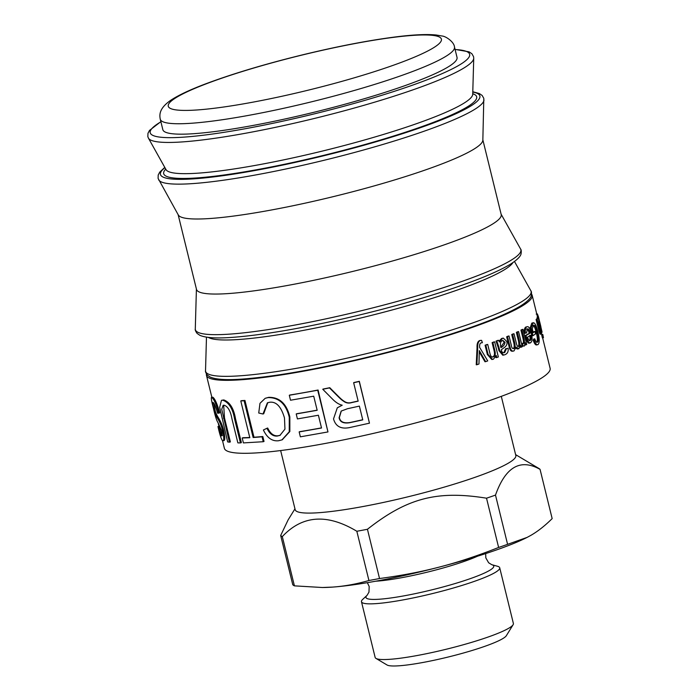 <?xml version="1.0" encoding="UTF-8"?>
<svg xmlns="http://www.w3.org/2000/svg" width="700" height="700" viewBox="0 0 700 700"><rect width="100%" height="100%" fill="white"/><g stroke="black" fill="none" stroke-linecap="round" stroke-linejoin="round"><path stroke-width="1.05" d="M375.988 658.411L387.065 665A61.915 7.831 -13.8 0 0 448.332 656.985A61.915 7.831 -13.8 0 0 506.336 635.705L513.1 624.733A71.172 9.004 166.2 0 1 446.416 649.197A71.172 9.004 166.2 0 1 375.988 658.411A71.172 9.004 166.2 0 1 375.148 657.44L361.471 601.738A71.172 9.004 -13.8 0 0 432.74 593.504A71.172 9.004 -13.8 0 0 499.713 567.788A71.172 9.004 -13.8 0 0 497.534 566.274L491.75 564.681A65.809 8.321 -13.8 0 1 431.839 589.855A65.809 8.321 -13.8 0 1 367.089 595.306L362.705 599.392A71.172 9.004 -13.8 0 0 361.471 601.738M499.713 567.788L513.389 623.481A71.172 9.004 166.2 0 1 513.1 624.733M552.16 518.604C544.924 525.779 537.81 531.37 530.836 535.378L527.144 537.381L507.588 544.337L495.495 495.093C505.531 466.883 520.38 458.308 540.059 469.359L552.16 518.604M498.619 547.452C478.214 555.572 458.684 562.056 440.037 566.895C421.4 571.778 401.24 575.654 379.531 578.524L367.439 529.27C407.164 498.024 437.159 490.201 486.526 498.199L498.619 547.452A134.164 16.966 -13.8 0 0 507.588 544.337M368.926 580.51C356.396 584.089 344.295 586.276 332.631 587.09L322.394 587.51L294.411 585.856L282.31 536.602C302.33 515.2 327.171 513.424 356.834 531.265L368.926 580.51A134.164 16.966 -13.8 0 0 379.531 578.524M294.963 508.821L288.094 519.951L280.674 535.491L292.766 584.736A134.164 16.966 -13.8 0 0 294.411 585.856M280.648 450.555L295.181 509.714A113.601 14.368 -13.8 0 0 408.931 496.571A113.601 14.368 -13.8 0 0 515.83 455.525L501.296 396.358M280.674 535.491A134.164 16.966 -13.8 0 0 282.31 536.602M356.834 531.265A134.164 16.966 -13.8 0 0 367.439 529.27M486.526 498.199A134.164 16.966 -13.8 0 0 495.495 495.093M540.059 469.359A134.164 16.966 -13.8 0 0 539.079 468.58L515.611 454.633M322.394 587.51L323.47 587.501A119.009 15.05 -13.8 0 0 332.631 587.09A119.009 15.05 -13.8 0 0 440.037 566.895A119.009 15.05 -13.8 0 0 526.794 537.556A119.009 15.05 -13.8 0 0 526.977 537.46M454.475 46.988L457.03 57.409A151.471 19.154 166.2 0 1 360.316 99.89A151.471 19.154 166.2 0 1 194.381 133.648A151.471 19.154 166.2 0 1 162.838 129.666L160.274 119.245A151.471 19.154 -13.8 0 0 191.817 123.226A151.471 19.154 -13.8 0 0 357.761 89.469A151.471 19.154 -13.8 0 0 454.475 46.988C454.204 42.096 445.935 36.155 441.919 35.989L436.179 35C426.527 34.046 412.834 34.711 395.106 36.986C368.375 40.442 337.697 46.349 303.091 54.714C266.175 63.752 234.299 73.246 207.463 83.178C191.013 89.285 178.798 94.973 170.817 100.231C159.425 108.168 159.285 114.319 160.274 119.245M472.789 91.744L479.351 93.546L482.142 95.454L483.805 98.368L482.843 140.192A156.879 19.836 166.2 0 1 380.1 184.222A156.879 19.836 166.2 0 1 210.735 218.461A156.879 19.836 166.2 0 1 178.316 214.987L158.086 178.36L158.209 175.009L159.731 172.121L164.78 167.396M482.851 139.834L501.2 214.541A156.879 19.836 166.2 0 1 401.03 258.545A156.879 19.836 166.2 0 1 229.162 293.51A156.879 19.836 166.2 0 1 196.499 289.389L178.141 214.681M531.571 294.158A167.702 21.201 166.2 0 1 532.184 295.348A167.702 21.201 166.2 0 1 425.11 342.379A167.702 21.201 166.2 0 1 241.386 379.75A167.702 21.201 166.2 0 1 206.465 375.349A167.702 21.201 166.2 0 1 206.465 374.01M478.966 364L476.866 364.726L477.715 347.664C477.523 343.796 478.371 341.416 480.244 340.515L481.582 340.349L482.379 342.694L481.206 342.869C479.972 343.123 479.448 344.627 479.623 347.366L487.734 360.902L485.642 361.655L479.316 350.595L478.966 364M476.866 364.726L476.236 364.761L477.05 347.716C476.858 343.849 477.689 341.469 479.552 340.576L481.582 340.349M485.642 361.655L484.951 361.716L479.386 352.065M479.552 340.576L480.883 340.41L479.552 340.576M477.05 347.716L477.715 347.664M477.067 347.83L477.733 347.786M488.093 354.463L485.809 345.161L487.725 344.461L489.983 353.64C490.735 356.51 491.829 357.569 493.255 356.834C495.154 356.195 495.696 354.183 494.891 350.779L492.87 342.527L494.646 341.845L498.347 356.939L496.746 357.551L496.221 355.416L493.412 359.188L492.485 359.406L488.093 354.463L487.375 354.533L485.091 345.231L485.809 345.161M492.669 356.974L492.52 356.912C494.401 356.283 494.935 354.27 494.139 350.866L492.109 342.615A167.702 21.201 -13.8 0 0 493.876 341.933L494.646 341.845M492.485 359.406L491.759 359.476L487.375 354.533M496.746 357.551L495.985 357.639L495.793 356.834M492.109 342.615L492.87 342.527M485.091 345.231A167.702 21.201 -13.8 0 0 486.999 344.531L487.725 344.461M529.742 340.602L530.224 340.506C529.375 341.101 528.483 339.964 527.538 337.102A168.779 21.341 -13.8 0 0 530.714 335.256C531.274 338.039 531.108 339.789 530.224 340.506L529.988 340.594M529.244 340.69C530.119 339.981 530.285 338.231 529.725 335.449M530.74 342.606C529.41 344.067 527.817 341.723 525.954 335.571L530.25 333.113C529.305 329.805 528.334 328.422 527.327 328.947L526.558 332.929L525.411 333.191C525.026 329.77 525.49 327.652 526.803 326.839C528.535 326.025 530.023 328.108 531.265 333.095C532.499 338.152 532.324 341.329 530.74 342.606L529.366 342.939M526.803 326.839L525.831 327.023L526.803 326.839M529.76 342.79C528.447 344.251 526.855 341.898 525 335.746L525.954 335.571M525.831 327.023C524.519 327.836 524.064 329.945 524.457 333.366L525.411 333.191M525 335.746A167.702 21.201 -13.8 0 0 529.261 333.296L530.25 333.113M529.261 333.296C528.316 329.998 527.345 328.606 526.347 329.14M538.134 344.496C536.865 345.415 535.553 343.919 534.196 340.016L534.774 338.826C535.762 341.661 536.69 342.764 537.556 342.134C538.72 340.865 538.641 337.61 537.311 332.36C535.92 326.83 534.634 324.52 533.435 325.43L532.271 328.79L533.225 332.658L534.931 331.441L535.535 333.918L533.015 335.676L531.116 327.959L533.295 322.717L531.773 323.172L532.788 322.963C534.503 322 536.191 324.905 537.854 331.669C539.569 338.363 539.656 342.641 538.134 344.496L536.62 344.934M533.015 335.676L532.009 335.877L530.119 328.16L531.116 327.959M533.12 332.229A167.702 21.201 -13.8 0 0 533.907 331.651L534.931 331.441M536.541 342.344C537.696 341.084 537.609 337.829 536.279 332.579C534.896 327.049 533.61 324.73 532.42 325.64M537.119 344.706C535.859 345.616 534.546 344.12 533.19 340.209L533.767 339.027L534.774 338.826M533.19 340.209L534.196 340.016M530.119 328.16L531.773 323.172M541.503 333.926C541.074 334.364 540.383 332.605 539.438 328.632L537.145 319.331L541.004 331.634L538.204 317.415L541.905 332.5L541.258 330.715L541.503 333.926L540.452 334.171C540.032 334.6 539.341 332.832 538.387 328.869L536.104 319.567L537.145 319.331M537.241 318.955L537.014 318.036A167.702 21.201 -13.8 0 0 537.154 317.66L538.204 317.415M537.014 318.036L538.064 317.791M536.104 319.567A167.702 21.201 -13.8 0 0 536.401 319.148L537.451 318.911M543.462 337.689L542.78 334.434L543.462 337.689L542.404 337.934L541.695 335.037L542.745 334.793M541.695 335.037A167.702 21.201 -13.8 0 0 541.73 334.688L542.78 334.434M542.045 331.931L538.379 316.488L541.782 331.993M537.407 317.599L537.285 317.091L538.335 316.846M537.285 317.091A167.702 21.201 -13.8 0 0 537.32 316.733L538.379 316.488M359.38 406.105L362.766 419.869A168.779 21.341 166.2 0 1 349.571 422.748C343.394 423.666 339.902 422.004 339.098 417.769L341.154 411.092L347.515 408.713A168.779 21.341 -13.8 0 0 359.38 406.105M341.294 410.988L339.369 417.567C340.183 421.803 343.656 423.465 349.79 422.564A167.702 21.201 -13.8 0 0 362.731 419.729M332.614 399.201L322.761 389.261L329.49 387.914C341.547 399.971 340.769 399.306 344.155 401.625C346.447 403.139 348.976 403.454 351.741 402.579L358.164 401.152L353.649 382.743L359.223 381.483L369.46 423.176L350.919 427.28C341.53 429.59 335.738 426.799 333.524 418.898L337.295 407.838L342.195 405.186C339.132 404.547 335.939 402.553 332.614 399.201M329.49 387.914L329.779 387.713A167.702 21.201 -13.8 0 1 323.094 389.051L322.761 389.261M337.444 407.733L342.204 405.204M353.649 382.743L353.78 382.576A167.702 21.201 -13.8 0 0 359.319 381.316L369.46 423.176M329.779 387.713C341.775 399.779 341.005 399.114 344.374 401.433C346.658 402.955 349.169 403.27 351.916 402.395A167.702 21.201 -13.8 0 0 358.137 401.021M290.517 400.225L289.301 395.273L317.721 390.241L327.967 431.935L300.37 436.826L299.162 431.918L321.527 428.006L318.395 415.24L297.421 418.924L296.205 413.963L317.179 410.287L313.714 396.191L290.517 400.225M327.967 431.935L318.089 390.023A167.702 21.201 -13.8 0 1 289.844 395.019L289.301 395.273M296.205 413.963L296.739 413.717A167.702 21.201 -13.8 0 0 317.135 410.148M299.162 431.918L299.696 431.664A167.702 21.201 -13.8 0 0 321.493 427.866M262.981 414.006L258.729 413.009L259.98 403.322L265.186 398.309L268.004 397.609C278.967 397.425 286.055 403.97 289.266 417.244L289.257 431.769L281.942 439.88L278.539 440.755C272.16 441.446 267.111 437.859 263.392 429.993L266.945 428.286C269.658 433.965 273.158 436.537 277.436 436.021L279.956 435.382L284.953 429.118L284.489 417.996C281.172 406.569 276.185 401.328 269.544 402.281L267.409 402.815L262.981 414.006L263.716 413.735L267.767 402.684M266.945 428.286L267.68 428.015C270.384 433.685 273.866 436.266 278.119 435.75L280.28 435.243M265.186 398.309L268.678 397.338C279.58 397.162 286.632 403.716 289.844 416.981L289.852 431.515L282.257 439.74M243.407 442.908L242.2 437.99L249.821 437.719L240.782 400.942L244.116 400.75L253.146 437.517L262.045 436.8L263.252 441.717L243.407 442.908M249.76 437.483A167.702 21.201 -13.8 0 1 243.101 437.701L242.2 437.99M240.782 400.942L241.64 400.654A167.702 21.201 -13.8 0 0 244.956 400.461L253.986 437.238A167.702 21.201 -13.8 0 0 255.483 437.132A167.702 21.201 -13.8 0 0 262.824 436.52L264.031 441.438L263.252 441.717M262.824 436.52L262.045 436.8M253.986 437.238L253.146 437.517M244.956 400.461L244.116 400.75M227.657 441.901L219.66 407.33L221.48 400.33L222.836 400.225C228.882 402.447 232.785 408.634 234.526 418.793L240.45 442.916L237.86 442.881L231.963 418.871C230.598 411.145 228.025 406.595 224.236 405.23L223.143 405.317L221.742 409.255L229.381 442.199L227.657 441.901M223.685 405.221L224.481 417.909L230.379 441.919L229.381 442.199M221.48 400.33L223.799 399.936C229.819 402.15 233.704 408.345 235.454 418.504L241.377 442.627L240.45 442.916M221.961 435.627L221.357 435.785C222.346 436.319 222.407 434.543 221.541 430.447L218.138 422.87C216.711 420.831 215.145 415.949 213.439 408.223C211.391 400.592 210.84 397.005 211.794 397.477C213.929 399.07 216.239 404.294 218.732 413.149L217.621 413.21C215.688 406.595 214.165 403.025 213.054 402.491C212.293 401.984 212.494 403.97 213.657 408.45C214.69 416.902 219.45 418.084 222.617 430.483C224.131 437.675 224.131 441.105 222.6 440.764C221.375 439.565 219.826 434.822 217.963 426.527L218.207 426.703C219.485 432.11 220.526 435.137 221.357 435.785L221.707 435.873M224.088 440.598L222.6 440.764M212.835 397.206L211.444 397.355L212.835 397.206C214.952 398.79 217.263 404.014 219.748 412.869L218.732 413.149M217.963 426.527L219.258 426.44L218.207 426.703M213.657 403.148L214.707 408.188C215.74 416.64 220.474 417.804 223.641 430.203C225.155 437.395 225.155 440.825 223.641 440.493M219.258 426.44C220.526 431.839 221.576 434.866 222.39 435.514M540.881 326.681L539.691 321.851M538.344 316.488L537.39 313.915L536.226 314.125M539.131 319.576L538.685 317.73M524.309 346.062L521.946 346.019L521.789 343.473L523.722 343.429C524.58 342.904 524.615 341.04 523.836 337.855L521.894 329.936L523.005 329.35L526.715 344.444L525.7 344.969L525.14 342.703L524.309 346.062L522.883 345.861L522.716 343.315L523.276 343.507M522.104 345.993L522.883 345.861M524.939 345.109L525.7 344.969M522.786 343.595C523.635 343.07 523.67 341.215 522.891 338.021L520.949 330.102A167.702 21.201 -13.8 0 0 522.051 329.516L523.005 329.35M520.949 330.102L521.894 329.936M518.901 348.679L515.97 347.078L514.019 350.884C512.225 351.671 510.895 350.376 510.055 346.999L507.509 336.63L509.014 335.983L511.359 345.511C511.665 347.76 512.488 348.766 513.809 348.53C515.086 348.066 515.41 346.273 514.771 343.158L512.619 334.39L514.01 333.76L516.416 343.569C517.046 346.01 517.781 346.929 518.639 346.342C519.916 346.062 520.117 343.963 519.225 340.043L517.309 332.211L518.569 331.599L522.279 346.692L521.141 347.235L520.599 345.152L518.901 348.679L517.431 349.002L515.786 348.32M514.019 350.884L512.496 351.216M513.153 351.015C511.359 351.803 510.046 350.499 509.198 347.121L506.651 336.761L507.509 336.63M521.141 347.235L520.188 347.235M517.729 346.491C519.006 346.211 519.199 344.111 518.315 340.191L516.39 332.36A167.702 21.201 -13.8 0 0 517.641 331.756L518.569 331.599M516.39 332.36L517.309 332.211M512.942 348.661C514.202 348.197 514.526 346.412 513.887 343.289L511.735 334.53A167.702 21.201 -13.8 0 0 513.109 333.9L514.01 333.76M511.735 334.53L512.619 334.39M506.651 336.761A167.702 21.201 -13.8 0 0 508.156 336.114L509.014 335.983M502.548 340.533L505.041 342.151C504.787 344.566 503.414 346.412 500.911 347.681L500.692 346.762C500.062 343.201 500.684 341.119 502.548 340.533L503.108 340.375M500.78 347.139L504.21 342.265L502.67 340.48M498.89 347.104L496.79 341.014L498.593 340.305L499.398 342.029L502.442 338.354L503.3 338.118L506.721 341.39C507.491 343.875 506.642 345.957 504.175 347.629L501.41 349.703C501.629 352.188 502.731 353.124 504.709 352.502L506.485 348.6L508.113 348.285C508.559 351.523 507.517 353.658 504.98 354.69L503.554 355.092L499.739 350.551L498.89 347.104L498.102 347.2L496.011 341.11L496.79 341.014M503.877 352.73L504.709 352.502L503.895 352.608L505.654 348.723L506.485 348.6M503.554 355.092L502.758 355.197L498.951 350.648L498.102 347.2M505.654 348.723L508.113 348.285M499.048 341.136L501.62 338.467L503.3 338.118M496.011 341.11A167.702 21.201 -13.8 0 0 497.796 340.401L498.593 340.305M542.64 337.881L550.113 368.305A167.702 21.201 166.2 0 1 443.03 415.345A167.702 21.201 166.2 0 1 259.315 452.716A167.702 21.201 166.2 0 1 224.385 448.306L222.521 440.703M375.751 581.201A63.42 8.024 -13.8 0 0 477.54 556.202M208.373 337.4A157.999 19.976 -13.8 0 0 239.523 339.447A157.999 19.976 -13.8 0 0 403.611 306.81A157.999 19.976 -13.8 0 0 512.916 262.596M514.483 261.485L530.827 290.727A167.589 21.192 166.2 0 1 426.755 337.654A167.589 21.192 166.2 0 1 240.511 375.769A167.589 21.192 166.2 0 1 205.529 370.632L206.474 337.146M472.806 94.605L472.719 94.29A157.999 19.976 166.2 0 1 369.241 138.635A157.999 19.976 166.2 0 1 198.669 173.119A157.999 19.976 166.2 0 1 166.023 169.619L166.093 169.942M165.725 169.094A161.131 20.37 -13.8 0 0 197.251 177.896A161.131 20.37 -13.8 0 0 387.861 137.795A161.131 20.37 -13.8 0 0 472.736 93.686M472.719 94.29L473.734 58.258A167.589 21.192 166.2 0 1 363.974 105.297A167.589 21.192 166.2 0 1 183.059 141.864A167.589 21.192 166.2 0 1 148.435 138.154L147.84 136.666L147.971 133.315L149.494 130.428L160.869 121.651M472.78 92.041A164.456 20.79 166.2 0 1 394.572 136.202A164.456 20.79 166.2 0 1 194.714 178.78A164.456 20.79 166.2 0 1 164.92 167.659M197.514 109.935A140.648 17.789 166.2 0 1 285.18 59.316A140.648 17.789 166.2 0 1 431.751 48.825A140.648 17.789 166.2 0 1 197.514 109.935M455.105 49.542A164.456 20.79 166.2 0 1 393.374 91.639A164.456 20.79 166.2 0 1 184.476 137.086A164.456 20.79 166.2 0 1 160.904 121.809M483.971 99.942A167.589 21.192 166.2 0 1 374.22 146.982A167.589 21.192 166.2 0 1 193.296 183.558A167.589 21.192 166.2 0 1 158.673 179.847M501.121 214.209L520.59 249.034A167.589 21.192 166.2 0 1 416.517 295.96A167.589 21.192 166.2 0 1 230.265 334.084A167.589 21.192 166.2 0 1 195.291 328.939L196.411 289.047M479.789 352.8L480.454 352.748M494.139 350.866L494.891 350.779M536.279 332.579L537.311 332.36M538.387 328.869L539.438 328.632M539.254 326.235L540.085 326.043M278.119 435.75L277.436 436.021M289.844 416.981L289.266 417.244M268.678 397.338L268.004 397.609M224.481 417.909L223.484 418.197M235.454 418.504L234.526 418.793M223.799 399.936L222.836 400.225M223.641 430.203L222.617 430.483M214.707 408.188L213.657 408.45M536.786 314.064L537.39 313.915M522.891 338.021L523.836 337.855M509.198 347.121L510.055 346.999M518.315 340.191L519.225 340.043M513.887 343.289L514.771 343.158M504.21 342.265L505.041 342.151M498.951 350.648L499.739 350.551M501.62 338.467L502.442 338.354M367.342 582.663L369.189 586.512L368.961 592.165L367.089 595.306M485.669 553.604L485.817 557.865L488.635 562.765L491.75 564.681M166.023 169.619L148.435 138.154M455.061 49.385L469.114 51.852L471.905 53.76L473.567 56.674L473.734 58.258M520.59 249.034C521.281 249.672 521.43 251.291 521.054 253.873C520.747 255.115 519.829 258.23 510.309 264.276C496.877 272.335 474.171 281.54 442.207 291.9C413.009 301.28 381.447 309.925 347.541 317.817C300.974 328.51 262.824 335.002 233.091 337.312C216.843 338.564 205.765 337.899 199.859 335.317L197.094 333.41C195.589 331.336 194.994 329.849 195.291 328.939M530.827 290.727C531.519 291.366 531.676 292.976 531.291 295.566C530.985 296.809 530.066 299.924 520.546 305.961C507.115 314.029 484.418 323.234 452.445 333.585C423.246 342.974 391.694 351.61 357.779 359.511C311.211 370.195 273.061 376.696 243.329 379.006C227.08 380.257 216.002 379.592 210.105 377.011L207.34 375.104C205.835 373.03 205.231 371.543 205.529 370.632M480.988 340.366L480.287 340.428M281.942 439.88L282.581 439.618M206.465 375.349L211.846 397.25M218.146 422.879L218.977 426.283M532.184 295.348L537.434 316.706M541.581 333.602L541.844 334.661"/></g></svg>
